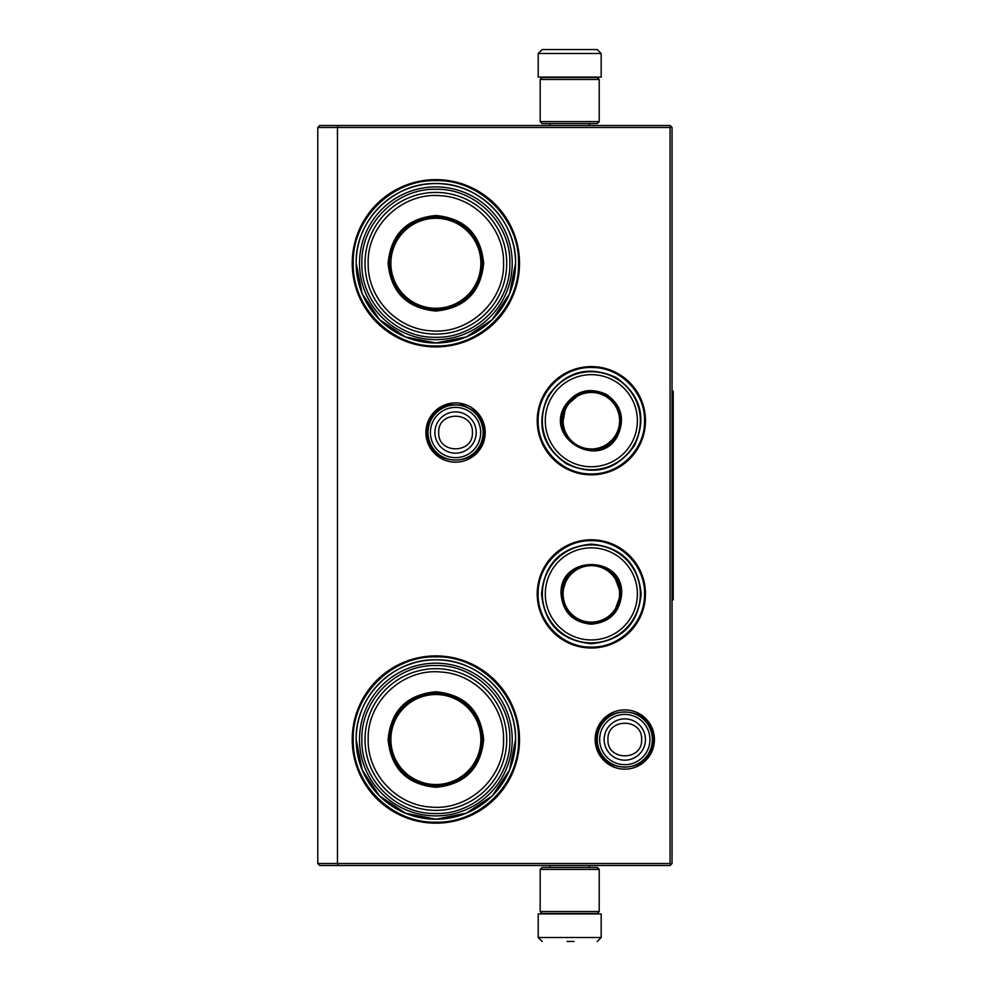 <?xml version="1.0" encoding="UTF-8"?>
<svg xmlns="http://www.w3.org/2000/svg" width="991" height="991" viewBox="0 0 991 991"><rect width="100%" height="100%" fill="white"/><g stroke="black" fill="none" stroke-linecap="round" stroke-linejoin="round"><path stroke-width="1.49" d="M591.342 539.785A54.121 54.121 0 0 1 645.463 593.906A54.121 54.121 0 0 1 591.342 648.015A54.121 54.121 0 0 1 537.221 593.906A54.121 54.121 0 0 1 591.342 539.785M591.342 366.596A54.121 54.121 0 0 1 645.463 420.717A54.121 54.121 0 0 1 591.342 474.838A54.121 54.121 0 0 1 537.221 420.717A54.121 54.121 0 0 1 591.342 366.596M455.55 402.891A29.643 29.643 0 0 1 485.194 432.522A29.643 29.643 0 0 1 455.55 462.165A29.643 29.643 0 0 1 425.907 432.522A29.643 29.643 0 0 1 455.55 402.891M435.867 179.631A83.64 83.64 0 0 1 519.507 263.272A83.64 83.64 0 0 1 435.867 346.912A83.64 83.64 0 0 1 352.226 263.272A83.64 83.64 0 0 1 435.867 179.631M624.801 709.89A29.643 29.643 0 0 1 654.432 739.534A29.643 29.643 0 0 1 624.801 769.165A29.643 29.643 0 0 1 595.157 739.534A29.643 29.643 0 0 1 624.801 709.89M435.867 655.893A83.64 83.64 0 0 1 519.507 739.534A83.64 83.64 0 0 1 435.867 823.174A83.64 83.64 0 0 1 352.226 739.534A83.64 83.64 0 0 1 435.867 655.893M338.29 865.49L337.473 863.52L337.473 127.48L670.065 127.48L670.065 863.52L317.789 863.52L317.789 127.48L337.473 127.48L338.29 125.51L670.065 125.51L672.034 127.48L672.034 863.52L670.065 865.49L319.759 865.49L317.789 863.52M435.867 342.985A79.701 79.701 0 0 0 515.568 263.272A79.701 79.701 0 0 0 435.867 183.57C478.455 182.468 516.67 220.683 515.568 263.272L509.51 293.782L492.23 319.635L466.365 336.915L435.867 342.985A79.701 79.701 0 0 1 356.165 263.272A79.701 79.701 0 0 1 435.867 183.57C393.278 182.468 355.063 220.683 356.165 263.272L362.235 293.782L379.516 319.635L405.369 336.915L435.867 342.985M435.867 819.235A79.701 79.701 0 0 0 515.568 739.534A79.701 79.701 0 0 0 435.867 659.833C478.455 658.73 516.67 696.946 515.568 739.534L509.51 770.032L492.23 795.897L466.365 813.165L435.867 819.235A79.701 79.701 0 0 1 356.165 739.534A79.701 79.701 0 0 1 435.867 659.833C393.278 658.73 355.063 696.946 356.165 739.534L362.235 770.032L379.516 795.897L405.369 813.165L435.867 819.235M670.065 863.52L671.043 864.499M670.065 127.48L671.043 126.501M338.29 125.51L319.759 125.51L317.789 127.48M591.342 473.921C562.913 474.639 537.419 449.146 538.138 420.717C537.419 392.287 562.913 366.794 591.342 367.512C619.771 366.794 645.265 392.287 644.546 420.717C645.265 449.146 619.771 474.639 591.342 473.921M591.342 540.702C619.771 539.971 645.265 565.477 644.546 593.906C645.265 622.323 619.771 647.829 591.342 647.098C562.913 647.829 537.419 622.323 538.138 593.906C537.419 565.477 562.913 539.971 591.342 540.702M435.867 180.622C480.04 179.482 519.668 219.11 518.528 263.272C519.668 307.445 480.04 347.073 435.867 345.933C391.705 347.073 352.078 307.445 353.217 263.272C352.078 219.11 391.705 179.482 435.867 180.622M435.867 656.872C480.04 655.732 519.668 695.36 518.528 739.534C519.668 783.695 480.04 823.323 435.867 822.183C391.705 823.323 352.078 783.695 353.217 739.534C352.078 695.36 391.705 655.732 435.867 656.872M483.1 432.522A27.55 27.55 0 0 1 455.55 460.072A27.55 27.55 0 0 1 428.001 432.522A27.55 27.55 0 0 1 455.55 404.972A27.55 27.55 0 0 1 483.1 432.522M480.685 432.522A25.134 25.134 0 0 1 455.55 457.656A25.134 25.134 0 0 1 430.416 432.522A25.134 25.134 0 0 1 455.55 407.388A25.134 25.134 0 0 1 480.685 432.522M652.351 739.534A27.55 27.55 0 0 1 624.801 767.084A27.55 27.55 0 0 1 597.251 739.534A27.55 27.55 0 0 1 624.801 711.984A27.55 27.55 0 0 1 652.351 739.534M649.935 739.534A25.134 25.134 0 0 1 624.801 764.668A25.134 25.134 0 0 1 599.666 739.534A25.134 25.134 0 0 1 624.801 714.4A25.134 25.134 0 0 1 649.935 739.534M540.169 121.583L599.208 121.583L597.251 123.553L542.139 123.553L540.169 121.583L540.169 79.466L542.139 77.496L597.251 77.496L599.208 79.466L540.169 79.466M599.208 869.417L540.169 869.417L542.139 867.447L597.251 867.447L599.208 869.417L599.208 911.534L540.169 911.534L542.139 913.504L597.251 913.504L599.208 911.534M538.2 53.489L601.178 53.489L601.178 77.1L538.2 77.1L538.2 53.489L542.139 49.55M596.52 49.55L542.857 49.55M565.155 913.9L574.235 913.9M601.178 937.511L538.2 937.511L538.2 913.9L601.178 913.9L601.178 937.511L597.251 941.45M567.05 941.45L574.024 941.45M435.867 311.05C406.843 308.226 390.925 292.295 388.088 263.272C390.925 234.26 406.843 218.33 435.867 215.493C464.89 218.33 480.821 234.26 483.645 263.272C480.821 292.295 464.89 308.226 435.867 311.05M435.867 309.923C407.536 307.148 391.99 291.602 389.228 263.272C391.99 234.941 407.536 219.395 435.867 216.633C464.197 219.395 479.743 234.941 482.506 263.272C479.743 291.602 464.197 307.148 435.867 309.923M359.51 263.272A76.357 76.357 0 0 1 435.867 186.915A76.357 76.357 0 0 1 512.223 263.272A76.357 76.357 0 0 1 435.867 339.628A76.357 76.357 0 0 1 359.51 263.272M509.87 263.272C510.885 223.817 475.531 188.352 436.04 189.281C396.425 188.154 360.835 223.693 361.876 263.272C360.848 302.726 396.202 338.204 435.693 337.274C475.308 338.389 510.898 302.85 509.87 263.272M506.723 263.272A70.844 70.844 0 0 0 435.867 192.427A70.844 70.844 0 0 0 365.022 263.272A70.844 70.844 0 0 1 435.867 192.427A70.844 70.844 0 0 1 506.723 263.272A70.844 70.844 0 0 1 435.867 334.128A70.844 70.844 0 0 1 365.022 263.272A70.844 70.844 0 0 1 435.867 192.427A70.844 70.844 0 0 1 506.723 263.272A70.844 70.844 0 0 1 435.867 334.128A70.844 70.844 0 0 1 365.022 263.272M368.169 263.272C367.079 225.291 403.003 191.882 440.834 195.76C475.185 197.494 504.369 228.933 503.564 263.272C504.667 301.264 468.743 334.673 430.899 330.796C396.561 329.062 367.376 297.622 368.169 263.272M458.499 304.051L458.499 303.382M458.499 223.173L458.499 222.492M413.235 303.382L413.235 304.051M413.235 222.492L413.235 223.173M435.867 218.28A44.991 44.991 0 0 1 480.87 263.272A44.991 44.991 0 0 1 435.867 308.275A44.991 44.991 0 0 1 390.875 263.272A44.991 44.991 0 0 1 435.867 218.28M435.867 217.227A46.057 46.057 0 0 1 481.923 263.272A46.057 46.057 0 0 1 435.867 309.328A46.057 46.057 0 0 1 389.822 263.272A46.057 46.057 0 0 1 435.867 217.227A46.057 46.057 0 0 1 481.923 263.272A46.057 46.057 0 0 1 435.867 309.328A46.057 46.057 0 0 1 389.822 263.272A46.057 46.057 0 0 1 435.867 217.227M435.867 787.312C406.843 784.476 390.925 768.558 388.088 739.534C390.925 710.51 406.843 694.592 435.867 691.755C464.89 694.592 480.821 710.51 483.645 739.534C480.821 768.558 464.89 784.476 435.867 787.312M435.867 786.173C407.536 783.41 391.99 767.864 389.228 739.534C391.99 711.204 407.536 695.657 435.867 692.895C464.197 695.657 479.743 711.204 482.506 739.534C479.743 767.864 464.197 783.41 435.867 786.173M359.51 739.534A76.357 76.357 0 0 1 435.867 663.177A76.357 76.357 0 0 1 512.223 739.534A76.357 76.357 0 0 1 435.867 815.89A76.357 76.357 0 0 1 359.51 739.534M509.87 739.534C510.885 700.08 475.531 664.614 436.04 665.531C396.425 664.416 360.835 699.956 361.876 739.534C360.848 778.988 396.202 814.453 435.693 813.524C475.308 814.652 510.898 779.112 509.87 739.534M368.169 739.534C367.079 701.541 403.003 668.132 440.834 672.022C475.185 673.744 504.369 705.183 503.564 739.534C504.667 777.514 468.743 810.923 430.899 807.046C396.561 805.324 367.376 773.884 368.169 739.534M365.022 739.534A70.844 70.844 0 0 1 435.867 668.69A70.844 70.844 0 0 1 506.723 739.534A70.844 70.844 0 0 1 435.867 810.378A70.844 70.844 0 0 1 365.022 739.534A70.844 70.844 0 0 1 435.867 668.69A70.844 70.844 0 0 1 506.723 739.534A70.844 70.844 0 0 1 435.867 810.378A70.844 70.844 0 0 1 365.022 739.534M458.499 780.313L458.499 779.644M458.499 699.423L458.499 698.754M413.235 779.644L413.235 780.313M413.235 698.754L413.235 699.423M435.867 694.542A44.991 44.991 0 0 1 480.87 739.534A44.991 44.991 0 0 1 435.867 784.525A44.991 44.991 0 0 1 390.875 739.534A44.991 44.991 0 0 1 435.867 694.542M435.867 693.477A46.057 46.057 0 0 1 481.923 739.534A46.057 46.057 0 0 1 435.867 785.578A46.057 46.057 0 0 1 389.822 739.534A46.057 46.057 0 0 1 435.867 693.477A46.057 46.057 0 0 1 481.923 739.534A46.057 46.057 0 0 1 435.867 785.578A46.057 46.057 0 0 1 389.822 739.534A46.057 46.057 0 0 1 435.867 693.477M565.093 405.567C575.858 390.516 589.657 386.824 606.492 394.468C621.543 405.232 625.234 419.032 617.591 435.867C599.666 470.663 543.923 438.48 565.093 405.567M581.271 392.969L565.774 405.951C576.254 391.309 589.695 387.704 606.108 395.149C620.75 405.629 624.355 419.069 616.91 435.47C599.444 469.362 545.161 438.022 565.774 405.951L562.281 425.87M548.903 396.214A49.005 49.005 0 0 0 566.84 463.156A49.005 49.005 0 0 0 633.782 445.219A49.005 49.005 0 0 0 615.845 378.277A49.005 49.005 0 0 0 548.903 396.214M551.467 397.688A46.044 46.044 0 0 0 568.314 460.592A46.044 46.044 0 0 0 631.217 443.745A46.044 46.044 0 0 0 614.37 380.841A46.044 46.044 0 0 0 551.467 397.688M603.346 447.684L616.91 435.47M634.475 445.616C616.798 470.341 594.117 476.423 566.443 463.85C541.718 446.173 535.635 423.491 548.209 395.818C565.886 371.092 588.567 365.01 616.241 377.583C640.966 395.26 647.049 417.942 634.475 445.616M566.889 406.595A28.231 28.231 0 0 1 605.464 396.264A28.231 28.231 0 0 1 615.795 434.838A28.231 28.231 0 0 1 577.22 445.17A28.231 28.231 0 0 1 566.889 406.595M566.208 406.199A29.024 29.024 0 0 1 605.86 395.582A29.024 29.024 0 0 1 616.476 435.235A29.024 29.024 0 0 1 576.824 445.851A29.024 29.024 0 0 1 566.208 406.199A29.024 29.024 0 0 0 576.824 445.851A29.024 29.024 0 0 0 616.476 435.235A29.024 29.024 0 0 1 576.824 445.851A29.024 29.024 0 0 1 566.208 406.199M621.654 593.906C619.858 612.314 609.75 622.41 591.342 624.206C572.934 622.41 562.826 612.314 561.03 593.906C559.159 554.799 623.525 554.799 621.654 593.906M613.937 612.896L620.861 593.906C619.115 611.831 609.267 621.667 591.342 623.426C573.417 621.667 563.569 611.831 561.823 593.906C560.002 555.815 622.682 555.815 620.861 593.906L613.937 574.904M640.347 593.906A49.005 49.005 0 0 0 591.342 544.901A49.005 49.005 0 0 0 542.337 593.906A49.005 49.005 0 0 0 591.342 642.899A49.005 49.005 0 0 0 640.347 593.906M637.386 593.906A46.044 46.044 0 0 0 591.342 547.85A46.044 46.044 0 0 0 545.298 593.906A46.044 46.044 0 0 0 591.342 639.951A46.044 46.044 0 0 0 637.386 593.906M567.459 576.551L561.823 593.906M541.532 593.906C544.493 563.644 561.092 547.044 591.342 544.096C621.592 547.044 638.192 563.644 641.152 593.906C638.192 624.157 621.592 640.756 591.342 643.704C561.092 640.756 544.493 624.157 541.532 593.906M619.573 593.906A28.231 28.231 0 0 1 591.342 622.137A28.231 28.231 0 0 1 563.111 593.906A28.231 28.231 0 0 1 591.342 565.663A28.231 28.231 0 0 1 619.573 593.906M620.366 593.906A29.024 29.024 0 0 1 591.342 622.93A29.024 29.024 0 0 1 562.318 593.906A29.024 29.024 0 0 0 591.342 622.93A29.024 29.024 0 0 0 620.366 593.906A29.024 29.024 0 0 0 591.342 564.87A29.024 29.024 0 0 0 562.318 593.906A29.024 29.024 0 0 1 591.342 564.87A29.024 29.024 0 0 1 620.366 593.906A29.024 29.024 0 0 0 591.342 564.87A29.024 29.024 0 0 0 562.318 593.906M672.034 391.197L673.211 391.197L673.211 599.803L672.034 599.803M434.9 432.522A20.65 20.65 0 0 0 455.55 453.172A20.65 20.65 0 0 0 476.188 432.522A20.65 20.65 180 0 0 455.55 411.884A20.65 20.65 180 0 0 434.9 432.522M438.703 432.522C437.65 454.25 473.45 454.25 472.397 432.522C473.45 410.794 437.65 410.794 438.703 432.522M604.151 739.534A20.65 20.65 0 0 0 624.801 760.171A20.65 20.65 0 0 0 645.438 739.534A20.65 20.65 180 0 0 624.801 718.884A20.65 20.65 180 0 0 604.151 739.534M607.954 739.534C606.901 761.261 642.688 761.261 641.635 739.534C642.688 717.806 606.901 717.806 607.954 739.534M596.396 739.509C594.6 776.139 654.915 776.201 653.193 739.559C654.989 702.929 594.674 702.867 596.396 739.509M427.146 432.472C425.337 469.115 485.64 469.214 483.942 432.572C483.794 423.925 480.486 416.715 474.032 410.955L462.661 405.034L449.84 404.712C435.73 408.614 428.162 417.868 427.146 432.472M599.208 121.583L599.208 79.466M540.169 869.417L540.169 911.534M589.372 123.553L589.372 125.51M550.017 123.553L550.017 125.51M588.927 77.496L589.967 77.1M550.463 77.496L549.423 77.1M601.178 53.489L597.251 49.55M589.372 867.447L589.372 865.49M550.017 867.447L550.017 865.49M588.927 913.504L589.967 913.9M550.463 913.504L549.423 913.9M538.2 937.511L542.139 941.45"/></g></svg>
